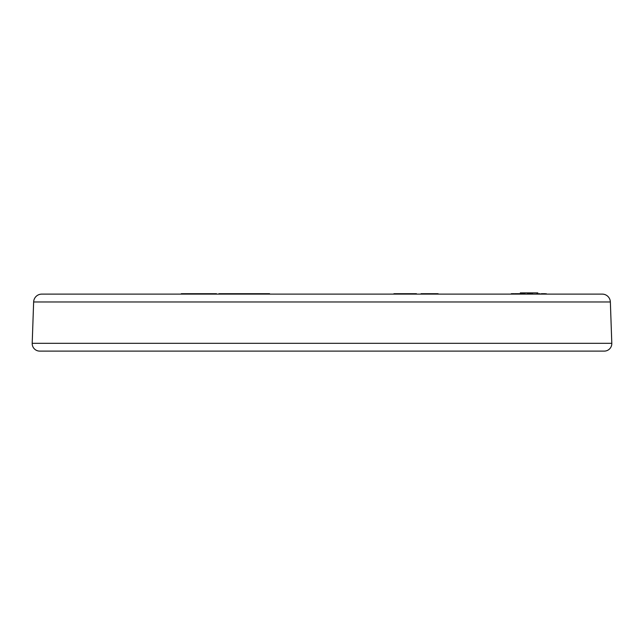 <?xml version="1.0" encoding="UTF-8"?>
<svg xmlns="http://www.w3.org/2000/svg" width="644" height="644" viewBox="0 0 644 644"><rect width="100%" height="100%" fill="white"/><g stroke="black" fill="none" stroke-linecap="round" stroke-linejoin="round"><path stroke-width="0.97" d="M600.868 294.115L41.779 294.115A8.139 8.139 0 0 0 33.641 301.972L610.359 301.972A8.139 8.139 0 0 0 602.221 294.115L41.779 294.115A8.139 8.139 0 0 0 33.641 301.972L32.2 343.316A7.535 7.535 0 0 0 39.727 351.109L604.273 351.109A7.535 7.535 0 0 0 611.8 343.316L32.2 343.316L611.8 343.316L610.359 301.972L33.641 301.972L32.2 343.316A7.535 7.535 0 0 0 39.727 351.109L41.087 351.109L39.727 351.109M192.798 293.704L203.222 293.704L203.222 294.115L203.222 293.704L216.505 293.704L216.505 294.115L216.505 293.704L213.583 293.704L213.583 294.115L213.583 293.704L211.538 293.704L211.538 294.115L211.538 293.704L208.616 293.704L208.616 294.115L208.616 293.704L193.329 293.704L193.329 294.115L193.329 293.704L190.407 293.704L190.407 294.115L190.407 293.704L193.329 293.704M230.608 293.704L218.904 293.704L218.904 294.115L218.904 293.704L222.422 293.704L222.422 294.115L222.422 293.704L225.513 293.704L225.513 294.115L225.513 293.704L234.038 293.704L230.608 293.704L230.608 294.115L230.608 293.704M244.487 293.704L234.038 293.704L234.038 294.115L234.038 293.704L236.581 293.704L236.581 294.115L236.581 293.704L241.564 293.704L241.564 294.115L241.564 293.704L244.487 293.704L244.487 294.115L244.487 293.704L264.249 293.704L264.249 294.115L264.249 293.704L269.57 293.704L269.57 294.115L269.57 293.704L266.648 293.704L266.648 294.115L266.648 293.704L261.319 293.704L261.319 294.115L261.319 293.704L244.487 293.704M260.401 294.115L260.401 293.704L260.401 294.115M181.326 293.704L190.407 293.704L181.326 293.704L181.326 294.115L181.326 293.704M602.221 294.115A8.139 8.139 0 0 1 610.359 301.972L611.8 343.316A7.535 7.535 0 0 1 604.273 351.109L41.087 351.109M532.499 292.891L520.32 292.891L520.32 293.704L520.32 292.891L520.73 293.704L520.73 292.891L531.888 292.891L531.888 294.115L531.888 292.891L532.499 292.891L532.499 294.115L532.499 292.891L537.627 292.891L537.627 293.704L537.829 292.891L532.499 292.891M537.829 294.115L537.627 292.891M514.145 294.115L514.145 293.704L511.336 293.704L511.336 294.115L511.336 293.704L514.145 293.704L514.145 294.115M514.685 294.115L514.145 293.704L515.474 294.115L515.474 293.704L519.611 293.704L514.814 293.704M519.611 294.115L519.611 293.704L519.611 294.115M524.949 294.115L524.949 293.704L524.723 294.115L524.723 293.704L520.094 293.704L520.094 294.115L520.094 293.704L521.101 294.115L521.101 293.704L523.717 293.704L523.717 294.115L524.949 293.704L524.949 294.115M527.476 293.704L530.817 293.704L530.817 294.115L530.817 293.704L527.476 293.704L527.476 294.115M529.69 294.115L529.69 293.704L529.69 294.115M541.097 294.115L539.326 293.704L541.097 294.115M541.338 293.704L545.331 293.704L541.958 293.704L541.958 294.115L541.564 293.704M536.951 294.115L538.247 293.704L536.951 294.115M538.247 294.115L538.247 293.704L538.247 294.115M539.213 294.115L538.247 293.704L539.213 294.115M536.516 294.115L537.08 293.704M539.213 293.704L539.736 293.704M542.651 294.115L542.651 293.704L542.651 294.115M544.349 294.115L544.349 293.704L544.349 294.115M544.937 294.115L544.937 293.704L544.937 294.115M545.331 294.115L545.331 293.704L545.331 294.115M545.331 293.704L546.321 294.115L545.331 293.704M546.281 294.115L546.281 293.704L546.281 294.115M430.289 294.115L430.289 293.704L427.688 293.704L430.289 293.704L430.289 294.115M435.746 294.115L435.746 293.704L430.289 293.704L435.746 293.704L435.746 294.115M436.117 294.115L435.996 293.704M437.944 294.115L437.944 293.704L437.944 294.115M438.757 294.115L437.944 293.704L438.757 294.115M427.656 294.115L427.697 293.704M436.117 293.704L437.944 293.704M421.047 294.115L421.047 293.704L421.047 294.115M423.172 294.115L423.172 293.704L421.047 293.704L423.172 293.704L423.172 294.115M427.656 293.704L423.172 293.704L427.656 293.704M402.774 294.115L402.774 293.704L402.774 294.115M402.774 293.704L416.451 293.704L416.451 294.115L416.451 293.704L411.79 293.704L411.79 294.115L411.79 293.704L409.729 293.704L409.729 294.115L409.729 293.704L407.974 294.115L407.974 293.704L404.915 293.704L404.915 294.115L404.915 293.704L400.375 293.704L403.039 293.704M393.935 293.704L400.375 293.704L393.935 293.704L393.935 294.115L393.935 293.704M396.076 294.115L396.076 293.704L396.076 294.115M398.048 294.115L398.048 293.704L398.048 294.115M400.375 294.115L400.375 293.704L400.375 294.115M541.604 294.115L541.604 293.704"/></g></svg>
